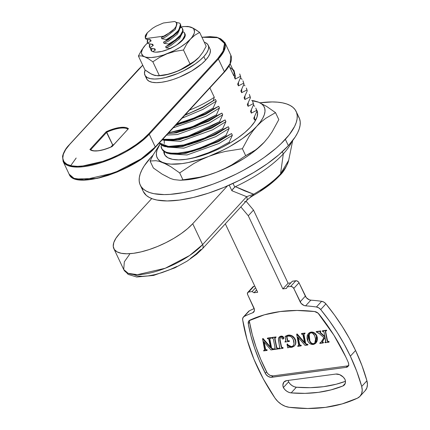 <?xml version="1.0" encoding="UTF-8"?>
<svg xmlns="http://www.w3.org/2000/svg" width="430" height="430" viewBox="0 0 430 430"><rect width="100%" height="100%" fill="white"/><g stroke="black" fill="none" stroke-linecap="round" stroke-linejoin="round"><path stroke-width="0.64" d="M256.549 109.741A51.186 18.447 154.7 0 1 256.957 110.489A51.186 18.447 154.7 0 1 250.556 127.044L244.955 132.413L238.037 137.777L230.072 142.932L221.359 147.683L212.232 151.849L203.051 155.262L194.161 157.794L185.905 159.353L178.606 159.869L172.537 159.331L167.931 157.756L164.97 155.208L163.744 151.398A51.186 18.447 154.7 0 0 164.41 154.236L164.437 154.3M184.459 180.009L195.784 178.439L209.367 174.774L216.44 172.247L230.561 166.007L243.837 158.557L249.873 154.531L255.366 150.403L264.364 142.104L259.989 146.399L255.399 150.038L245.691 155.681L231.732 164.921L224.272 168.856L216.44 172.247L208.33 175.01L200.031 177.155L191.57 178.751L180.202 180.267L173.897 179.606L170.28 178.402L162.234 174.198L153.37 167.996L150.07 161.024L155.853 160.702L159.148 161.298L166.518 163.583L171.027 164.136L181.998 163.61L188.27 162.535L201.847 158.874L208.921 156.343L223.041 150.102L229.84 146.496L242.353 138.632L252.706 130.333L256.844 126.205L260.193 122.179L262.698 118.325L264.31 114.713L265.004 111.408L264.767 108.457L263.606 105.914L261.542 103.823L258.607 102.222L252.335 100.754A59.259 21.36 154.7 0 1 258.607 102.222L251.69 100.421L254.985 101.023M167.345 176.8L162.234 174.198L153.37 167.996L150.07 161.024L155.853 160.702L159.148 161.298L166.673 164.319L170.817 166.711L179.67 172.903L182.97 179.88L179.67 172.903L193.65 163.658L201.1 159.724L208.921 156.343L217.048 153.575L225.352 151.43L242.391 148.71L245.691 155.681L242.391 148.71L249.024 136.552L252.765 131.118L256.844 126.205L261.214 121.916L265.804 118.277L275.517 112.628L278.812 119.605L272.179 131.763L268.438 137.197L264.117 142.373A59.259 21.36 -25.3 0 0 264.364 142.11L259.989 146.399L255.399 150.038M160.046 144.147L157.063 150.005L156.364 153.316L156.601 156.267L157.762 158.81L159.826 160.901L162.76 162.502A59.259 21.36 154.7 0 1 160.046 144.147M256.398 109.516L257.602 112.945L257 117.121L254.625 121.878L250.556 127.044A51.186 18.447 154.7 0 1 201.649 155.714A51.186 18.447 154.7 0 1 164.41 154.236M264.369 142.099A59.259 21.36 -25.3 0 1 264.364 142.11L268.438 137.197L272.179 131.763L278.812 119.605L275.517 112.628L266.648 106.425L258.607 102.222A59.259 21.36 154.7 0 1 256.844 126.205L261.214 121.916L265.804 118.277L275.517 112.628L266.648 106.425L258.607 102.222M159.971 144.072L153.263 154.752L150.07 161.024L153.263 154.752L159.971 144.072M256.844 126.205A59.259 21.36 154.7 0 1 208.921 156.343L217.048 153.575L225.352 151.43L242.391 148.71L249.024 136.552L252.765 131.118L256.844 126.205M208.921 156.343A59.259 21.36 154.7 0 1 162.76 162.502L170.817 166.711L179.67 172.903L193.65 163.658L201.1 159.724L208.921 156.343M180.208 180.267L184.502 180.003A59.259 21.36 -25.3 0 0 216.44 172.247L208.33 175.01L200.031 177.155L180.202 180.267L173.897 179.606L170.28 178.402M250.625 153.101L245.691 155.681L231.732 164.921L224.272 168.856L216.44 172.247A59.259 21.36 -25.3 0 0 264.117 142.373M217.747 58.582L221.773 53.471L224.127 48.762L224.718 44.629L223.525 41.237L220.595 38.716L216.043 37.157L210.039 36.625L201.933 37.259L218.123 37.684L224.53 43.452L223.079 51.229L217.747 58.582L148.635 133.864L217.747 58.582A0.537 0.376 42.6 0 1 218.381 58.98L224.395 71.703L155.278 146.985L149.269 134.262A51.186 18.447 154.7 0 1 100.362 162.932A51.186 18.447 154.7 0 1 63.119 161.454L67.962 165.598L78.061 167.082L108.484 160.057L135.079 146.152L149.269 134.262L218.381 58.98L224.395 71.703A51.186 18.447 -25.3 0 0 230.797 55.147L230.12 63.575L224.395 71.703A0.537 0.376 42.6 0 1 224.191 72.213A0.537 0.376 -137.4 0 0 224.395 71.703L155.278 146.985L149.269 134.262L218.381 58.98A0.537 0.376 -137.4 0 0 217.747 58.582M142.749 65.236L69.73 144.389L65.704 149.5L63.35 154.209L62.758 158.337L63.952 161.734L66.881 164.255L71.434 165.813L77.438 166.346L84.667 165.829L92.832 164.292L101.63 161.787L110.714 158.407L119.744 154.289L128.366 149.586L136.245 144.485L143.093 139.175L148.635 133.864A0.537 0.376 42.6 0 1 149.269 134.262A0.537 0.376 -137.4 0 0 148.635 133.864C143.045 141.465 114.203 161.573 84.667 165.829C55.798 169.361 60.974 152.413 69.73 144.389A0.537 0.376 -137.4 0 0 69.472 144.674A0.537 0.376 42.6 0 1 69.73 144.389L142.749 65.236M128.28 128.855L112.144 146.533L105.065 149.275L98.486 150.774L93.219 150.855L89.902 149.5L106.221 131.725L113.3 128.984L119.873 127.479L125.146 127.404L127.081 127.903L128.463 128.758A22.091 7.96 -25.3 0 0 106.221 131.725L106.731 132.252A21.554 7.767 154.7 0 1 127.93 129.231M77.878 179.444L83.882 179.976L91.106 179.46L99.276 177.923L108.07 175.418L117.159 172.038L126.183 167.92M142.69 158.116L149.532 152.806M76.094 179.009L97.153 178.407L123.689 169.135L143.867 157.273L155.074 147.495A0.537 0.376 -137.4 0 0 155.262 147.404C135.213 170.898 74.315 190.458 69.133 174.177A51.186 18.447 -25.3 0 0 106.377 175.655A51.186 18.447 -25.3 0 0 155.278 146.985L141.094 158.874L114.498 172.779L84.076 179.804L73.976 178.321L69.133 174.177L63.119 161.454L62.56 156.445C63.21 152.844 65.537 148.855 69.547 144.48L138.664 69.198A0.537 0.376 -137.4 0 0 138.589 69.386M155.074 147.495A0.537 0.376 42.6 0 0 155.257 147.404A0.537 0.376 -137.4 0 0 155.278 146.985A0.537 0.376 42.6 0 1 155.257 147.404L224.374 72.122C230.561 65.333 232.7 59.673 230.797 55.147L224.788 42.425A51.186 18.447 154.7 0 1 218.381 58.98L224.105 50.853L224.788 42.425L216.892 37.195L201.906 37.206M112.66 145.356L110.8 147.092L112.746 144.975A21.554 7.767 -25.3 0 1 113.971 144.432A21.554 7.767 -25.3 0 0 112.746 144.975L106.731 132.252L90.687 149.731L106.731 132.252A21.554 7.767 154.7 0 1 127.925 129.226M112.81 145.281L106.221 131.725L89.902 149.5L90.332 149.495L89.902 149.5A22.091 7.96 -25.3 0 0 112.144 146.533L128.226 128.903M128.221 128.914L111.999 146.603M90.655 149.764L90.332 149.495M112.144 146.533L112.047 146.533C101.378 151.016 94.208 152.037 90.536 149.608M138.659 69.198A0.537 0.376 42.6 0 1 138.842 69.106A0.537 0.376 -137.4 0 0 138.664 69.198L142.722 65.183M76.174 158.02L70.703 165.657M144.915 75.175L146.635 78.808A35.023 12.62 -25.3 0 0 172.113 79.819A35.023 12.62 -25.3 0 0 205.578 60.205L203.858 56.566A35.023 12.62 154.7 0 1 170.398 76.185A35.023 12.62 154.7 0 1 144.915 75.175A35.023 12.62 154.7 0 1 145.125 69.993L144.475 73.492L145.302 75.836L147.323 77.583L150.473 78.663L154.628 79.029L159.627 78.674L165.27 77.61L177.638 73.541L183.879 70.692L195.295 63.914L200.025 60.243L203.858 56.566L206.642 53.035L208.27 49.778L208.679 46.924L207.857 44.575L205.83 42.833L204.25 42.161A35.023 12.62 154.7 0 1 208.238 45.241A35.023 12.62 154.7 0 1 203.858 56.566L205.578 60.205L208.356 56.669L209.985 53.417L210.394 50.557L209.937 48.832M146.195 77.126L147.017 79.475L149.043 81.216L152.193 82.297L156.348 82.662L161.341 82.307L166.99 81.243L173.075 79.512L179.358 77.174L191.56 71.079L201.745 63.877L205.578 60.205A35.023 12.62 -25.3 0 0 209.958 48.875L208.238 45.241M184.964 33.836A18.855 6.799 154.7 0 1 185.034 33.975A18.855 6.799 154.7 0 1 182.675 40.076L178.063 44.027L175.128 45.929L168.555 49.213L161.9 51.401L156.165 52.17L153.929 51.971L152.236 51.39L151.145 50.45L150.753 48.284A18.855 6.799 154.7 0 0 150.935 50.09L150.946 50.116M151.747 74.137L155.015 75.449M159.75 75.723L168.882 74.164L179.186 70.482L185.932 67.107L192.038 63.269L199.111 57.201L194.731 61.076L183.18 68.338L175.72 71.918L167.705 74.309L159.379 75.642L154.95 75.508L151.274 74.035L144.926 69.843L138.395 56.024L141.217 55.868L146.426 57.276L151.161 57.55L157.041 56.765L163.674 54.975L174.021 50.692L180.498 47.058L186.131 43.075L190.522 39.028L192.156 37.061L194.166 33.416L194.505 31.804L193.822 29.122L192.812 28.101L189.549 26.789L184.809 26.515L180.804 26.956A28.928 10.427 154.7 0 1 184.438 26.536A28.928 10.427 154.7 0 1 191.382 27.321L188.007 26.44L184.438 26.536M147.56 42.941L145.453 45.037L142.593 48.886L141.47 52.261L141.583 53.702L143.158 55.965L148.522 58.803L152.844 61.823L159.379 75.642L152.844 61.823L159.67 57.308L167.125 53.739L175.15 51.342L183.465 50.014L189.995 63.828L183.465 50.014L186.701 44.086L190.522 39.028L194.887 35.163L199.638 32.401L206.169 46.214L202.922 52.159L198.993 57.33A28.928 10.427 -25.3 0 0 199.111 57.201L194.731 61.076L179.541 70.262L171.758 73.267L167.705 74.309L158.03 75.831L153.182 74.922L149.253 72.869L144.926 69.843L138.395 56.024L141.217 55.868L144.593 56.744A28.928 10.427 154.7 0 1 145.453 45.037L141.642 50.079L138.395 56.024L141.642 50.079L145.453 45.037A28.928 10.427 154.7 0 1 145.571 44.908A28.928 10.427 154.7 0 1 147.56 42.941M184.83 33.615L185.271 34.878L185.05 36.416L182.675 40.076A18.855 6.799 154.7 0 1 164.658 50.638A18.855 6.799 154.7 0 1 150.935 50.09M199.111 57.201A28.928 10.427 -25.3 0 0 199.117 57.195L202.922 52.159L206.169 46.214L199.638 32.401L193.285 28.208L188.007 26.44M191.382 27.321A28.928 10.427 154.7 0 1 190.522 39.028L194.887 35.163L199.638 32.401L195.306 29.374L191.382 27.321M190.522 39.028A28.928 10.427 154.7 0 1 167.125 53.739L175.15 51.342L183.465 50.014L186.701 44.086L190.522 39.028M167.125 53.739A28.928 10.427 154.7 0 1 144.593 56.744L148.522 58.803L152.844 61.823L159.67 57.308L167.125 53.739M158.03 75.831L160.127 75.701A28.928 10.427 -25.3 0 0 175.72 71.918A28.928 10.427 -25.3 0 0 198.993 57.33L198.993 57.33M142.271 188.05A86.204 31.073 -25.3 0 0 143.271 191.468A86.204 31.073 -25.3 0 0 205.997 193.951A86.204 31.073 -25.3 0 0 288.358 145.668L285.353 139.309A86.204 31.073 154.7 0 1 202.987 187.593A86.204 31.073 154.7 0 1 140.266 185.104A86.204 31.073 154.7 0 1 151.048 157.224L144.2 165.916L141.83 170.033L140.191 173.935L139.309 177.59L139.186 180.965L139.82 184.024L141.212 186.738L143.346 189.082L146.2 191.033L149.742 192.575L153.951 193.688L164.174 194.591L170.092 194.376L183.255 192.624L190.372 191.097L197.762 189.162L213.054 184.131L220.81 181.084L236.177 174.075L243.638 170.178L257.753 161.793L264.273 157.385L275.92 148.345L280.94 143.808L289.121 134.896L294.571 126.501L296.211 122.593L297.092 118.938L297.221 115.562L296.582 112.504L295.19 109.79L293.061 107.446L290.207 105.495L286.66 103.953L282.451 102.84L277.624 102.168L272.228 101.937L259.93 102.808M292.712 140.502L288.675 160.277L280.543 173.854A60.678 21.871 -25.3 0 0 288.675 160.277C286.59 166.824 283.644 171.871 279.833 175.418A5.386 3.762 -137.4 0 0 280.543 173.854A60.678 21.871 154.7 0 1 253.662 194.199A5.386 1.027 60.4 0 1 253.625 195.306A5.386 1.027 -119.6 0 0 253.662 194.199A60.678 21.871 -25.3 0 0 280.543 173.854A5.386 3.762 42.6 0 1 279.828 175.424C273.297 182.438 264.563 189.071 253.619 195.311C250.604 197.069 248.196 198.923 246.401 200.875A5.386 3.762 -137.4 0 0 246.626 196.671L202.605 244.622L192.726 223.718L187.598 228.636L181.261 233.549L173.967 238.274L165.985 242.622L157.633 246.438L149.221 249.561L141.083 251.883L133.52 253.308L126.834 253.781L121.276 253.291L117.062 251.846L114.348 249.513L113.246 246.374L113.794 242.547L115.971 238.188L119.696 233.463L151.736 198.563L119.696 233.463A46.875 16.894 154.7 0 0 113.832 248.621L123.711 269.524A46.875 16.894 -25.3 0 0 157.821 270.878A46.875 16.894 -25.3 0 0 202.605 244.622L192.726 223.718L227.438 185.91L192.726 223.718A46.875 16.894 154.7 0 1 147.941 249.975A46.875 16.894 154.7 0 1 113.832 248.621M232.281 189.904L234.737 187.055L233.012 183.406L234.737 187.055L235.377 186.668A75.433 27.187 -25.3 0 0 283.316 153.875L280.543 173.854L283.316 153.875L282.295 151.715L283.316 153.875A75.433 27.187 -25.3 0 0 291.943 141.486A75.433 27.187 154.7 0 1 283.316 153.875A75.433 27.187 154.7 0 1 235.377 186.668L244.509 190.812L253.662 194.199L246.626 196.671L231.888 190.737L246.626 196.671A5.386 3.762 42.6 0 1 246.428 200.842A5.386 3.762 42.6 0 1 244.579 201.772M180.799 25.144L180.229 23.827L180.541 26.359L178.219 30.643L178.488 31.213L180.81 26.929L180.799 25.144M176.751 23.392L175.273 29.53L166.453 36.523L161.847 38.781L166.507 39.474C171.543 36.829 175.445 33.889 178.219 30.643L173.215 35.287L166.507 39.474L166.775 40.038L173.483 35.857L178.488 31.213L178.219 30.643C180.793 27.429 181.304 24.94 179.745 23.177L180.229 23.827M182.944 29.686L182.379 28.369L182.691 30.906L180.369 35.19L180.632 35.76L182.954 31.471L182.944 29.686M180.45 24.311L178.488 31.213L177.708 32.099L168.001 39.388L163.459 42.188L163.997 43.322L168.657 44.016C173.688 41.377 177.595 38.431 180.369 35.19L175.359 39.829L168.657 44.016L168.92 44.586L175.628 40.398L180.632 35.76L180.369 35.19C182.944 31.97 183.449 29.482 181.89 27.719L182.379 28.369M184.309 32.831L184.669 33.277L184.782 37.082L185.094 34.233L184.524 32.916L184.835 35.448L182.513 39.732L182.675 40.076L182.513 39.732L176.956 44.784L182.513 39.732C185.088 36.518 185.599 34.029 184.04 32.266L184.524 32.916M151.451 51.052L152.086 48.52L151.414 50.778M149.447 45.037L149.941 43.978L149.64 47.268L149.952 47.612L149.307 46.51L149.447 45.037M149.532 47.106L149.307 46.51M149.575 47.074L150.221 48.176L149.952 47.612L153.268 45.462L152.731 44.328L148.071 43.634L147.388 42.565L147.297 40.495L147.791 39.436L147.495 42.726L147.802 43.065L151.118 40.92L150.581 39.786L145.926 39.092L145.679 38.571A18.855 6.799 154.7 0 1 145.345 38.184L145.426 38.437M147.388 42.565L147.157 41.963M147.425 42.532L147.802 43.065M145.319 35.518L147.227 32.841M145.281 37.991L145.926 39.092L145.292 38.039M152.8 51.648L155.413 50.009L153.521 48.73L155.413 50.009L154.875 48.87L150.221 48.176L149.952 47.612M149.189 38.458L149.549 38.06M163.459 42.188L168.06 39.931L176.838 32.997L168.06 39.931L163.459 42.188L163.997 43.322L168.598 41.07L177.423 34.072L179.423 29.966L177.423 34.072L168.598 41.07L163.997 43.322L168.657 44.016L168.92 44.586L165.609 46.73L170.21 44.478L178.987 37.539L170.21 44.478L165.609 46.73L166.141 47.864L170.748 45.612L179.573 38.614L181.573 34.513L179.573 38.614L170.748 45.612L166.141 47.864L170.801 48.558L166.141 47.864L165.609 46.73L170.146 43.93L180.632 35.76C183.207 32.54 183.718 30.052 182.159 28.289M149.221 39.641L151.118 40.92L149.226 39.641M151.371 44.188L153.268 45.462L151.376 44.188M179.745 23.177L176.176 22.355L179.745 23.177M181.89 27.719L180.686 27.423L181.89 27.719M184.04 32.266L182.836 31.965L184.04 32.266M223.799 146.436L229.609 143.023L229.206 142.174L217.881 148.479L208.486 152.736L194.564 157.514L188.114 159.019M164.754 152.112L164.308 153.064L164.685 154.773M161.648 148.393L162.793 150.43L166.663 153.021L170.291 153.902L174.774 154.193L182.465 153.548L192.312 151.392L205.438 146.872L215.855 142.115L226.39 136.208L225.986 135.353L214.022 141.981L200.885 147.63C194.817 149.764 190.388 151.097 187.609 151.634L177.864 153.188L170.511 153.134C167.361 152.596 165.496 152.075 164.905 151.57L162.062 149.129L161.083 146.248C161.089 148.785 162.852 150.769 166.378 152.209C171.661 153.521 176.838 153.693 181.901 152.72C188.673 151.596 194.532 150.183 204.927 146.066L215.081 141.454L225.986 135.353M162.642 145.2L159.337 142.964L168.399 146.426L183.75 144.964L204.959 137.874L222.767 128.538L206.749 137.079L200.493 139.734L188.028 143.91C185.556 144.695 181.605 145.469 176.176 146.227L169.049 146.469L162.642 145.2M159.191 143.082L162.932 146.006L172.301 147.366L178.09 146.893L188.84 144.652L199.832 140.997L209.765 136.713L223.17 129.392L222.767 128.543L225.922 121.615L225.116 119.911L219.945 122.577L219.542 121.728L209.05 127.613L197.537 132.811L186.357 136.659L177.531 138.745C173.091 139.476 169.737 139.798 167.474 139.707L162.701 139.299L173.946 139.293L188.2 136.111L219.542 121.728L222.702 114.799L221.896 113.095L216.725 115.761L216.322 114.912L205.561 120.932L195.58 125.485L181.745 130.231L168.764 132.693L191.828 126.957L216.322 114.912L219.477 107.984L218.671 106.28L213.5 108.946L213.097 108.097L203.514 113.52L193.984 117.992L176.88 123.851M216.537 124.625L219.945 122.577L211.721 127.296L193.613 135.299L176.671 139.815L170.817 140.476L162.105 139.949L167.91 140.562L177.477 139.675L186.797 137.498L197.983 133.644L209.276 128.554L216.537 124.625M207.255 121.131L216.725 115.761L208.496 120.481L190.393 128.484L173.451 132.999L167.893 133.644L173.381 133.01L182.422 131.01L195.682 126.463L207.255 121.131M202.949 114.864L213.5 108.946L205.277 113.665L175.757 125.076L186.4 121.937L194.242 118.906L202.949 114.864M256.64 111.929L257.586 112.789M252.668 101.41L253.678 104.506L250.523 111.429L251.324 113.133L256.495 110.467L256.898 111.322L255.807 108.054L256.898 111.322L253.743 118.245L254.549 119.948L254.635 116.396L254.549 119.948L256.248 118.986L254.549 119.948L253.743 118.245L256.898 111.322L255.995 108.484M253.421 105.114L254.657 106.296M252.775 101.668L253.678 104.506L252.587 101.238M249.556 94.853L250.459 97.691L249.362 94.423L250.459 97.691L247.298 104.614L248.105 106.317L248.196 102.765L248.105 106.317L253.275 103.651L253.678 104.506L250.523 111.429L251.324 113.133L251.416 109.58L251.324 113.133L256.495 110.467M246.546 88.456L247.234 90.875L246.567 88.499M243.751 84.667L244.971 85.823M243.111 81.222L244.014 84.06L242.923 80.792L244.014 84.06L240.854 90.983L241.66 92.686L241.751 89.134L241.66 92.686L246.831 90.02L247.234 90.875L244.079 97.798L244.885 99.502L244.971 95.949L244.885 99.502L250.056 96.836L250.459 97.691L247.298 104.614L248.105 106.317L253.275 103.651M242.085 79.416L240.531 77.852M239.714 73.971L240.026 74.777M229.889 67.548A46.875 16.894 154.7 0 1 233.866 75.965L235.231 75.658L234.415 77.352L235.215 79.056L240.386 76.389L240.789 77.244L239.698 73.976M239.913 74.454L240.789 77.244L237.634 84.167L238.44 85.871L238.532 82.318L238.44 85.871L243.611 83.205L244.014 84.06L240.854 90.983L241.66 92.686L246.831 90.02M214.307 97.271A46.875 16.894 154.7 0 1 189.539 110.064A46.875 16.894 -25.3 0 0 214.307 97.271L209.878 87.908L214.307 97.271L213.178 100.733L202.492 107.086L213.178 100.733L214.307 97.271M191.071 112.477L202.492 107.086L191.071 112.477L185.244 114.745M234.076 70.633L235.231 75.658L234.076 70.633L232.598 69.031M246.331 88.037L247.234 90.875L244.079 97.798L244.885 99.502L250.056 96.836M230.975 142.394L223.831 146.415M164.926 155.144L164.712 153.913M177.262 154.107L186.238 153.268L218.257 141.744L231.56 133.542L218.16 140.927L200.057 148.93L183.115 153.446L177.262 154.107L167.91 153.419L162.583 150.151L161.863 148.812M226.39 136.208L225.986 135.359L229.142 128.43L215.838 136.632L183.825 148.156L167.265 147.119L183.825 148.156L215.838 136.632L229.142 128.43L228.341 126.726L214.941 134.112L196.838 142.115L179.896 146.63L174.042 147.291L183.019 146.453L215.038 134.929L228.341 126.726L215.038 134.929L183.019 146.453L169.146 146.474L175.87 147.151M174.042 147.291L164.69 146.603L159.202 143.109M170.817 140.476L179.794 139.637L211.813 128.113L225.116 119.911L211.813 128.113L179.794 139.637L165.926 139.659M167.598 133.66L176.574 132.822L208.593 121.298L221.896 113.095L208.593 121.298L176.574 132.822L168.006 133.52M175.209 125.673L205.368 114.482L218.671 106.28L205.368 114.482L175.209 125.673M184.685 115.353L202.148 107.667L215.451 99.464L202.148 107.667L184.685 115.353M229.609 143.023L229.206 142.174L232.367 135.246L219.064 143.448L187.045 154.972L170.484 153.929L187.045 154.972L219.064 143.448L232.367 135.246L231.56 133.542L218.257 141.744L186.238 153.268L179.1 153.967M164.04 140.298L180.6 141.341L212.619 129.817L225.922 121.615L212.619 129.817L180.6 141.341L164.04 140.298M166.566 135.09L177.38 134.525L209.399 123.001L222.702 114.799L209.399 123.001L177.38 134.525L166.566 135.09M173.204 127.855L206.174 116.186L219.477 107.984L206.174 116.186L173.204 127.855M182.083 118.185L202.955 109.37L216.258 101.168L215.451 99.464L216.258 101.168L202.955 109.37L182.083 118.185M164.271 143.507L164.228 140.4M213.097 108.097L216.258 101.168L213.097 108.097L213.5 108.946M151.118 40.92L150.581 39.786L145.926 39.092L145.679 38.571L163.674 36.174L166.501 34.722L172.537 30.595L175.37 27.644L176.214 26.268L176.805 23.817L175.789 22.032L174.623 21.5L163.357 23.005L155.907 26.246L152.516 28.305L147.377 32.691L145.877 34.771L145.184 36.636L145.345 38.184A18.855 6.799 -25.3 0 0 145.679 38.571L163.674 36.174L161.309 37.641L165.916 35.389L174.365 28.853L170.651 32.083L163.674 36.174M250.54 196.763L253.109 195.172M260.505 190.662L267.234 185.937L273.12 181.116M133.59 274.62L137.32 275.893L142.239 276.334L148.156 275.91L154.848 274.652L162.051 272.599L169.495 269.83L176.891 266.455M190.409 258.425L196.016 254.076L200.557 249.722A5.386 3.762 42.6 0 0 202.379 248.825L246.401 200.875M229.233 185.12L231.888 190.737L229.233 185.12M253.662 194.199L235.377 186.668L233.017 188.786L231.888 190.737M246.626 196.671L202.605 244.622A5.386 3.762 42.6 0 1 202.379 248.825L196.655 254.232L187.018 261.187L174.8 267.874L153.623 275.426L136.686 277.011L128.161 274.399L123.711 269.524L124.334 261.805L129.581 254.361M202.406 248.793A5.386 3.762 -137.4 0 0 202.605 244.622L189.614 255.511L165.254 268.245L137.396 274.679L128.151 273.319L123.711 269.524M143.254 191.436L146.35 195.446L149.205 197.397L152.752 198.934L156.955 200.047L167.179 200.955L179.477 200.079L193.382 197.461L208.351 193.194L223.82 187.442L239.182 180.433L253.861 172.43L267.277 163.744L278.93 154.709L288.358 145.668L295.211 136.971L297.582 132.859L299.215 128.957L300.102 125.297L300.226 121.926L299.592 118.863L298.2 116.148M153.096 155.069L151.048 157.224A86.204 31.073 154.7 0 1 153.096 155.069M288.358 145.668A86.204 31.073 -25.3 0 0 299.146 117.782L296.141 111.424A86.204 31.073 154.7 0 1 285.353 139.309L288.358 145.668M259.973 102.802A86.204 31.073 154.7 0 1 296.141 111.424M230.072 63.694L233.517 70.982A46.875 16.894 -25.3 0 1 233.866 75.965L229.104 65.887L233.866 75.965L235.231 75.658L234.415 77.352L235.215 79.056L235.264 75.277L235.215 79.056L240.386 76.389L240.789 77.244L237.634 84.167L238.44 85.871L243.611 83.205M176.515 22.795L176.612 25.021L176.214 26.268L174.134 29.095M174.172 29.052L165.916 35.389L161.309 37.641L161.847 38.781L166.453 36.523L175.273 29.53L177.02 23.849L176.526 22.811M147.377 32.691L145.345 38.184L145.184 36.636L145.877 34.771L147.377 32.691L152.516 28.305L155.907 26.246L163.357 23.005L174.623 21.5L175.789 22.032M225.986 135.359L229.142 128.43L228.341 126.726L223.17 129.392L222.767 128.543L225.922 121.615L225.116 119.911L219.945 122.577L219.542 121.728L222.702 114.799L221.896 113.095L216.725 115.761L216.322 114.912L219.477 107.984L218.671 106.28M229.206 142.174L232.367 135.246L231.56 133.542M161.529 145.297L161.083 146.248M161.309 37.641L161.847 38.781L166.507 39.474L166.775 40.038M155.413 50.009L154.875 48.87L150.221 48.176M153.268 45.462L152.731 44.328L148.071 43.634M249.717 320.221A5.386 3.762 -137.4 0 0 249.561 322.21L248.255 323.629A5.386 3.762 42.6 0 1 248.932 320.812A5.386 3.762 42.6 0 1 249.808 320.178A172.414 120.4 42.6 0 1 314.615 311.535A5.386 3.762 42.6 0 1 319.049 314.185A172.414 120.4 42.6 0 1 345.758 356.857A172.414 120.4 42.6 0 1 348.214 362.264L348.714 364.043L348.504 365.64L347.607 366.806L346.166 367.365L270.793 377.325L268.057 376.368L265.804 374.197L259.516 360.926L254.721 348.45L250.959 335.991L248.255 323.629L248.207 322.516L249.008 320.732L264.364 314.819L280.183 311.562L297.012 310.46L314.615 311.535L318.103 313.196L333.814 335.067L345.758 356.857A172.414 120.4 42.6 0 1 348.214 362.264A5.386 3.762 42.6 0 1 347.983 366.467A5.386 3.762 42.6 0 1 346.166 367.365L347.467 365.946L348.913 365.387M325.918 303.87L320.705 309.552A177.8 124.162 42.6 0 1 350.348 356.174L355.567 350.493A177.8 124.162 -137.4 0 0 325.918 303.87L323.94 302.156L321.651 301.312A177.8 124.162 -137.4 0 0 310.836 300.156L309.229 299.78L306.31 297.651L299 282.741L298.431 281.892L296.711 280.817L292.368 281.209L287.149 286.896L286.536 288.423L282.865 288.917L248.282 215.763L240.854 206.911L248.282 215.763L282.865 288.917L286.536 288.423L287.149 286.896L290.61 286.434L287.149 286.896L292.368 281.209L295.829 280.752L290.61 286.434A2.693 1.881 42.6 0 1 293.787 288.423L292.411 286.901L290.61 286.434L295.829 280.752A2.693 1.881 -137.4 0 1 299 282.741L305.338 296.146A5.386 3.762 -137.4 0 0 310.836 300.156L305.617 305.837L304.01 305.461L301.091 303.333L293.787 288.423L299 282.741L293.787 288.423L300.124 301.833L305.338 296.146L300.124 301.833A5.386 3.762 42.6 0 0 305.617 305.837A177.8 124.162 42.6 0 1 316.432 306.993A177.8 124.162 -137.4 0 0 305.617 305.837L310.836 300.156A177.8 124.162 -137.4 0 1 321.651 301.312L316.432 306.993A5.386 3.762 42.6 0 1 320.705 309.552L318.727 307.837L316.432 306.993L321.651 301.312A5.386 3.762 -137.4 0 1 325.918 303.87L334.529 315.077L342.371 326.633L349.402 338.464L355.567 350.493L350.348 356.174L344.183 344.145L337.158 332.315L329.31 320.758L320.705 309.552L325.918 303.87M249.561 322.21A172.414 120.4 -137.4 0 0 266.611 371.902L265.305 373.321A172.414 120.4 42.6 0 1 248.255 323.629L249.561 322.21L252.265 334.567L256.022 347.031L260.817 359.507L267.111 372.778L268.513 374.331L270.26 375.428L272.953 375.885L347.467 365.946A5.386 3.762 -137.4 0 0 348.504 365.634M264.149 342.119L265.546 349.004L266.079 349.778L267.137 349.859L267.202 350.187L263.606 350.912L264.595 349.848L262.574 338.808L270.599 347.746L268.798 339.222L267.315 338.346L270.658 337.899L270.701 338.227L269.927 338.442L269.895 339.238L271.626 348.246L273.851 349.3L270.948 349.934L263.74 341.651L265.418 349.617L266.944 350.466L267.202 350.187L265.681 349.332L265.418 349.617L265.681 349.332L265.288 348.02L265.03 348.305L265.288 348.02L264.149 342.119M263.81 350.3L264.531 350.084L263.81 350.3M262.832 338.523L270.449 346.994L263.052 338.496L262.574 338.808L262.832 338.523M267.578 338.061L270.921 337.614L270.964 337.942L270.701 338.227L270.921 337.614L267.578 338.061M270.002 338.335L269.626 338.862L269.734 340.211L271.368 348.526L273.587 349.579L273.786 348.972L273.523 349.257L273.786 348.972L271.626 348.246L271.368 348.526L271.626 348.246L269.997 339.926L269.734 340.211L269.997 339.926L269.889 338.577L269.626 338.862L270.19 338.157M275.103 337.679L275.125 339.404L276.78 347.499L277.21 348.209L278.436 348.348L278.489 348.676L274.243 349.493L274.442 348.886L275.109 348.655L274.179 349.165L274.904 348.875L274.845 346.704L273.464 339.678L273.206 338.571L271.62 338.104L271.814 337.491L276.06 336.926L275.845 337.539L276.06 336.926L271.814 337.491L276.06 336.926L275.845 337.539L274.727 338.227L274.867 339.689L276.651 348.117L278.226 348.961L274.243 349.493L274.179 349.165L274.883 348.897M283.15 347.719L282.956 348.332L278.925 348.87L278.86 348.542L279.693 348.198L278.404 338.829L279.091 337.195L280.822 336.373L283.445 337.733L283.053 339.093L281.881 338.356L281.833 337.27L281.037 336.846L280.183 337.292L279.828 340.205L281.317 347.386L282.892 348.004L283.15 347.719L281.575 347.101L282.091 347.612L283.15 347.719M280.376 337.088L280.011 339.372L281.575 347.101L281.317 347.386L282.956 348.332L278.925 348.87L279.118 348.257L279.817 348.031M279.344 336.921L280.838 336.131M283.316 338.813L283.703 337.453L281.086 336.088L282.279 336.19L283.219 336.776L283.795 337.679L283.779 338.501M282.311 347.687L282.741 347.73M288.718 345.865L290.035 346.537L291.454 346.612L287.917 344.881L287.552 343.946L287.256 343.989L288.283 345.44M293.308 345.801L291.454 346.612L293.099 345.978M286.832 336.475L287.686 340.323L288.256 340.818L289.481 340.839L289.283 341.452L284.966 342.027L285.918 340.888L285.133 336.55L287.944 335.421C290.814 335.061 293.136 336.378 294.905 339.367C296.098 342.301 295.802 344.597 294.023 346.263L291.422 347.37L288.589 347.246L287.767 347.859L286.998 344.269L287.659 345.166L291.196 346.897L293.179 345.951L294.05 343.946L293.26 339.49C292.11 337.136 290.438 335.986 288.24 336.056L286.541 336.609L287.423 340.608L287.842 341.044L289.218 341.124L289.283 341.452L289.481 340.839L287.842 341.044L288.105 340.759L287.686 340.323L287.423 340.608L287.686 340.323L287.385 339.329L287.127 339.614L287.385 339.329L286.832 336.475M294.534 345.747L292.507 347.117L288.589 347.246L287.767 347.859L286.998 344.269L287.256 343.989L286.998 344.269L287.552 343.946L287.46 344.699L287.659 345.166L287.917 344.881L287.659 345.166L288.46 346.15L290.739 346.935L292.841 346.257L293.996 344.231L294.012 341.78L293.26 339.49L291.938 337.55L290.443 336.4L288.584 336.023L286.541 336.609L287.423 340.608L287.992 341.103L289.218 341.124L289.283 341.452L284.966 342.027L285.154 341.415L285.864 341.21M288.202 335.142L287.944 335.421L290.094 335.137L292.099 335.825L293.889 337.244L295.163 339.082C293.4 336.093 291.078 334.782 288.202 335.142L285.391 336.265L287.804 335.207M295.163 339.082L295.808 341.103L295.835 343.011L295.313 344.672L294.281 345.978C296.06 344.317 296.356 342.017 295.163 339.082L294.905 339.367L295.163 339.082M298.248 337.571L299.645 344.457L300.178 345.231L301.242 345.306L301.301 345.634L297.705 346.365L298.7 345.295L296.673 334.26L304.698 343.199L302.903 334.674L301.414 333.793L304.762 333.347L304.8 333.68L304.026 333.895L303.994 334.69L305.73 343.694L307.95 344.747L305.047 345.387L297.839 337.104L299.522 345.07L301.043 345.919L301.301 345.634L299.78 344.785L299.522 345.07L299.78 344.785L299.393 343.473L299.129 343.758L299.393 343.473L298.248 337.571M297.909 345.752L298.63 345.532L297.909 345.752M296.931 333.976L304.553 342.447L297.157 333.943L296.673 334.26L296.931 333.976M301.677 333.508L305.02 333.062L305.063 333.395L304.8 333.68L305.02 333.062L301.677 333.508M304.101 333.787L303.725 334.314L303.833 335.663L305.467 343.978L307.687 345.032L307.885 344.425L307.622 344.704L307.885 344.425L305.73 343.694L305.467 343.978L305.73 343.694L304.096 335.379L303.833 335.663L304.096 335.379L303.988 334.029L303.725 334.314L304.289 333.61M315.91 343.027L316.7 335.486L317.383 337.706L317.388 339.802L316.862 341.662L315.781 343.145M308.063 334.008L309.374 332.718L310.874 332.127M316.7 335.486L316.442 335.771L314.448 333.336L312.476 332.406L310.283 332.487L308.616 333.374L307.273 335.427L307.025 338.13L307.633 340.71L308.772 342.543L310.132 343.737L311.702 344.398L313.873 344.333L315.518 343.43L316.598 341.947L317.125 340.087L317.12 337.991L316.442 335.771L316.7 335.486C315.357 333.056 313.529 331.917 311.207 332.073L313.271 332.277L315.072 333.352M315.453 333.723L316.496 335.099M321.393 341.85L319.791 343.086L321.129 342.135L323.914 337.641L319.345 333.659L316.093 331.836L320.791 330.96L320.613 331.568L320.791 330.96L316.351 331.551L320.791 330.96L320.065 331.836L320.307 332.933L324.999 337.055L323.924 331.804L322.349 331.337L322.323 331.003L326.381 330.466L325.402 331.46L326.993 340.044L327.38 341.339L328.88 342.205L324.978 342.726L324.903 342.404L325.628 342.119M320.909 342.404L323.914 337.641L318.598 333.035L316.093 331.836L320.533 331.245L320.065 331.836L320.323 331.557L320.57 332.648L324.876 336.437L321.398 333.4L321.135 333.685L321.398 333.4L320.57 332.648L320.307 332.933L320.57 332.648L320.264 332.175L320.006 332.46L320.226 331.713M322.581 330.724L326.639 330.181L326.687 330.509L326.429 330.794L326.639 330.181L322.581 330.724M325.763 330.923L325.714 331.912M325.709 331.901L327.51 340.732L327.88 341.393L329.084 341.592L329.144 341.92L328.88 342.205L329.084 341.592L328.671 341.898L328.928 341.613L327.644 341.054L327.38 341.339L327.644 341.054L327.252 339.759L326.993 340.044L327.252 339.759L325.838 332.648L325.58 332.933L325.666 331.175L325.402 331.46L325.94 330.735M328.23 341.597L328.59 341.64M325.166 342.119L325.827 341.898L325.166 342.119M320.065 331.836L320.307 332.933L324.999 337.055L323.924 331.804L322.349 331.337L322.323 331.003L326.381 330.466L325.408 331.815L326.993 340.044L327.617 341.678L328.826 341.877L328.88 342.205L324.978 342.726L324.903 342.404L325.666 342.07L325.01 337.222L322.301 341.823L322.559 341.538L322.349 342.237L322.608 341.952L322.349 342.237L323.15 342.635L323.408 342.35L323.22 342.963L323.478 342.678L322.559 341.538L325.026 337.324L322.597 341.388L322.645 342.011L323.478 342.678L319.872 343.409L320.049 342.801L321.124 342.162M320.447 342.635L320.812 342.43M289.137 407.291L307.719 408.5L325.472 407.366L342.129 403.91L357.432 398.18L360.001 396.304L361.641 393.574L362.227 390.204L361.705 386.457L356.755 371.3L350.348 356.174A177.8 124.162 42.6 0 1 361.705 386.457A16.163 11.287 42.6 0 1 359.991 396.315A16.163 11.287 42.6 0 1 357.432 398.18A177.8 124.162 42.6 0 1 289.137 407.291A16.163 11.287 42.6 0 1 274.947 398.035L277.818 401.464L281.327 404.286L285.203 406.28L289.137 407.291M247.744 292.481L252.964 286.794A2.693 1.881 -137.4 0 1 253.872 286.348L254.818 286.219L253.872 286.348L248.658 292.029L252.104 291.567L255.565 287.799L252.104 291.567L254.006 292.765L256.586 289.954L254.006 292.765L257.683 292.271L225.325 223.826L257.683 292.271L254.006 292.765L252.104 291.567L248.658 292.029L247.486 292.889L247.632 294.582L254.404 309.46L254.329 310.911L253.716 312.072L252.63 312.803A177.8 124.162 -137.4 0 0 244.165 316.475L242.891 317.791L242.665 319.807L247.008 339.431L253.926 359.233L263.289 378.884L274.947 398.035A177.8 124.162 42.6 0 1 242.665 319.807A5.386 3.762 42.6 0 1 243.358 317.077A5.386 3.762 42.6 0 1 244.165 316.475A177.8 124.162 42.6 0 1 252.63 312.803L254.313 310.971L252.63 312.803A5.386 3.762 42.6 0 0 253.695 312.094L253.695 312.094A5.386 3.762 42.6 0 0 253.926 307.891L247.632 294.582A2.693 1.881 42.6 0 1 247.744 292.481A2.693 1.881 42.6 0 1 248.658 292.029L253.872 286.348L253.152 286.627M286.724 380.614L335.83 374.062L339.603 374.632L343.21 377.051L344.989 379.357L345.462 381.496L345.236 383.436L344.333 384.99L342.844 386L331.019 389.892L318.372 392.353L305.037 393.359L291.158 392.896L288.944 392.38L286.772 391.236L284.843 389.58L283.359 387.575L282.875 385.103L283.902 382.06L286.724 380.614L335.83 374.062A8.084 5.644 42.6 0 1 344.989 379.357A8.084 5.644 42.6 0 1 344.355 384.968A8.084 5.644 42.6 0 1 342.844 386A161.637 112.875 42.6 0 1 291.158 392.896A8.084 5.644 42.6 0 1 283.359 387.575A8.084 5.644 42.6 0 1 283.993 381.964A8.084 5.644 42.6 0 1 286.724 380.614M365.215 390.623L366.86 387.892L367.44 384.522L366.919 380.776L361.974 365.618L355.567 350.493A177.8 124.162 -137.4 0 1 366.919 380.776L361.705 386.457L366.919 380.776A16.163 11.287 -137.4 0 1 365.204 390.633L359.991 396.315M290.852 282.865L288.079 283.23L253.501 210.076L246.073 201.229L253.501 210.076L248.282 215.763L253.501 210.076L288.079 283.23L282.865 288.917L288.079 283.23L290.852 282.865M243.358 317.077L248.572 311.395A5.386 3.762 -137.4 0 1 249.384 310.793L244.165 316.475L249.384 310.793A177.8 124.162 -137.4 0 1 254.205 308.589A177.8 124.162 -137.4 0 0 249.384 310.793L248.626 311.341M345.451 381.329L336.238 384.21L323.591 386.672L310.256 387.677L296.372 387.215L294.163 386.699L291.986 385.554L290.062 383.899L288.573 381.894L288.175 380.421A8.084 5.644 -137.4 0 0 288.573 381.894L283.359 387.575L288.573 381.894A8.084 5.644 -137.4 0 0 296.372 387.215L291.158 392.896L296.372 387.215A161.637 112.875 -137.4 0 0 345.451 381.329M266.611 371.902A5.386 3.762 -137.4 0 0 272.953 375.885L271.652 377.303A5.386 3.762 42.6 0 1 265.305 373.321L266.611 371.902M346.166 367.365L271.652 377.303L272.953 375.885L347.467 365.946L346.166 367.365M345.252 383.377L342.844 386L345.252 383.377M325.677 331.019L325.402 331.46M325.569 342.183L325.8 341.259L325.01 337.222L322.339 341.673L322.382 342.296L323.22 342.963L319.872 343.409L319.791 343.086L321.129 342.135M309.288 339.394L309.906 341.103L309.154 334.604L308.896 334.889L309.648 341.388L309.906 341.103L311.137 342.78L312.486 343.597L313.911 343.591L314.83 343.081L313.54 343.667C311.943 343.667 310.734 342.812 309.906 341.103L309.648 341.388C310.471 343.097 311.68 343.952 313.276 343.952L314.706 343.231L315.582 339.173L315.507 341.495L314.572 343.366L313.276 343.952L311.675 343.656L310.277 342.42L309.294 340.538L308.719 338.012L308.729 335.62L309.17 334.18L310.159 333.099L311.444 332.841L312.567 333.185L314.636 335.556L315.582 339.173L314.636 335.556C313.803 333.782 312.562 332.885 310.911 332.863L309.589 333.54L308.896 334.889L309.729 333.4M316.442 335.771L315.776 343.172L313.212 344.462C310.922 344.597 309.116 343.468 307.799 341.081L308.235 333.739L310.949 332.358C313.266 332.202 315.099 333.341 316.442 335.771M311.207 332.073L308.369 333.605M309.837 333.271L308.912 336.115M308.928 337.179L309.132 338.738M304.026 333.895L303.779 335.319L305.467 343.978L307.687 345.032L305.047 345.387L297.839 337.104L299.387 344.742L299.753 345.397L300.978 345.591L301.043 345.919L297.705 346.365L298.71 344.951L296.673 334.26L304.698 343.199L303.026 334.986L302.634 334.32L301.489 334.121L301.414 333.793L304.762 333.347L304.8 333.68L303.725 334.314M298.372 345.817L298.7 345.295M285.391 336.265L285.133 336.55L285.391 336.265M285.832 341.243L285.133 336.55L287.159 335.577L288.863 335.357L290.836 335.663L292.325 336.4L294.346 338.415L295.55 341.382L295.577 343.29L295.055 344.957L294.023 346.263M288.589 347.246L288.057 347.822M283.537 338.743L282.386 338.931L281.822 338.206L281.833 337.27L281.252 336.851L280.296 337.179L279.774 338.098L279.828 340.205L281.317 347.386L281.575 347.101L281.263 345.87L281.005 346.155L281.263 345.87L280.365 341.345L280.107 341.624L280.086 339.92L279.828 340.205L280.322 337.158M283.703 337.453L283.445 337.733L283.703 337.453M281.086 336.088L279.355 336.91M279.79 348.058L278.425 339.845L278.635 337.894L279.887 336.631L281.768 336.405L283.445 337.733L283.585 338.603L283.053 339.093M274.845 348.934L275.087 347.913L273.265 338.738L271.556 337.776L275.802 337.211L274.711 338.577L276.27 346.795L276.775 348.316L278.172 348.633L278.226 348.961L278.436 348.348L278.172 348.633L278.436 348.348L276.909 347.832L276.651 348.117L276.909 347.832L276.533 346.51L276.27 346.795L276.533 346.51L275.125 339.404L274.867 339.689L274.99 337.942L274.727 338.227L275.308 337.486M275.044 337.77L274.727 338.227M269.927 338.442L269.68 339.867L271.368 348.526L273.587 349.579L270.948 349.934L263.74 341.651L265.288 349.289L265.654 349.945L266.88 350.144L266.944 350.466L263.606 350.912L264.611 349.504L262.574 338.808L270.599 347.746L268.927 339.533L268.535 338.867L267.385 338.668L267.315 338.346L270.658 337.899L270.701 338.227L269.626 338.862M264.267 350.364L264.595 349.848M111.413 146.823L112.784 145.329M112.773 145.345L113.396 145.06M143.271 191.468L140.266 185.104M149.452 46.956L149.721 47.52M147.307 42.409L147.576 42.978M178.273 38.361L179.858 36.641M176.123 33.814L177.708 32.099M316.039 342.887L315.776 343.172M308.498 333.454L308.235 333.739M314.964 342.946L314.706 343.231M309.853 333.255L309.589 333.54"/></g></svg>
